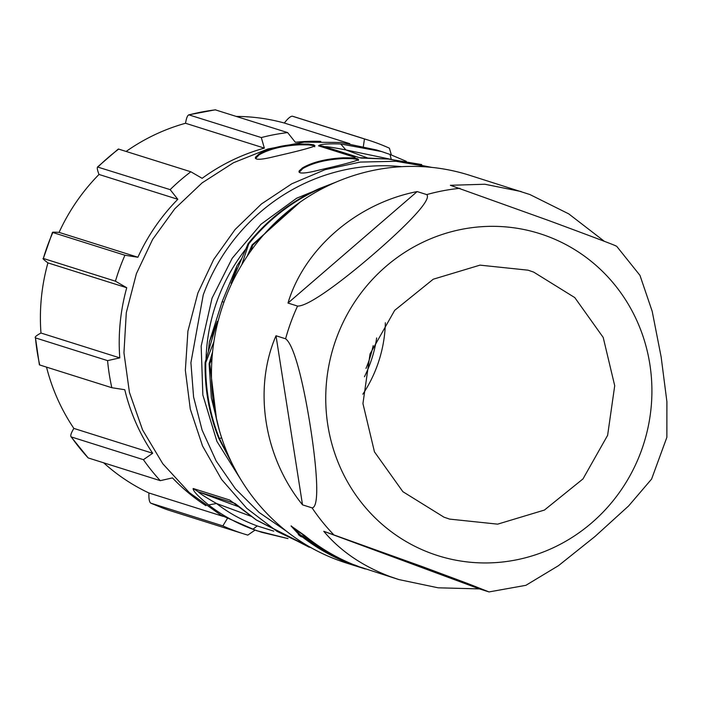 <?xml version="1.0" encoding="UTF-8"?>
<svg xmlns="http://www.w3.org/2000/svg" width="702" height="702" viewBox="0 0 702 702"><rect width="100%" height="100%" fill="white"/><g stroke="black" fill="none" stroke-linecap="round" stroke-linejoin="round"><path stroke-width="1.05" d="M358.301 159.793L357.511 158.634L352.228 157.88L343.287 157.801C326.316 158.713 312.75 162.048 302.588 167.822L299.131 170.955L299.008 171.972L300.079 172.771C302.343 173.368 306.932 172.885 313.847 171.341L324.719 168.787C342.909 164.584 354.098 161.583 358.301 159.793L358.555 159.345M358.353 160.547L357.555 159.398L352.281 158.643L343.366 158.555C326.448 159.459 312.925 162.794 302.816 168.541L299.21 172.288M311.188 547.753L277 531.37L246.744 508.309L221.586 479.466L202.527 445.963L190.286 409.099L185.354 370.314L187.917 331.125L197.876 293.032L213.645 259.565L235.073 229.536L261.416 203.992L291.778 183.801L325.105 169.665L360.249 162.074L396.007 161.285L431.142 167.322M287.943 538.583L256.502 530.651L220.937 515.171L189.268 492.567L162.785 463.75L142.567 429.905L129.44 392.409L123.947 352.781L126.299 312.653L136.399 273.648L152.641 239.373L174.807 208.757L202.097 182.889L233.529 162.715L267.962 148.964L304.15 142.137L340.786 142.471L376.544 149.965L381.739 151.606L390.031 154.449L391.304 159.556M314.671 146.034L313.882 144.875L308.59 144.121L299.649 144.042C282.678 144.954 269.112 148.289 258.95 154.063L255.502 157.195L255.379 158.213L256.441 159.012C258.705 159.608 263.294 159.126 270.209 157.581L281.09 155.028C299.271 150.825 310.459 147.824 314.671 146.034L314.926 145.586M431.818 167.392L388.548 159.064L421.718 164.566M359.213 157.652L388.548 159.064L360.679 158.047M324.614 146.692C326.57 146.499 333.669 147.578 345.91 149.938L340.707 143.971C327.229 143.559 319.84 144.191 318.541 145.849A15.356 14.768 -72.5 0 1 323.841 146.428A15.356 14.768 -72.5 0 1 323.955 146.464L359.503 157.678M340.707 143.971L381.519 151.535M286.697 531.396L259.17 512.495L235.424 488.803L216.198 461.056L202.106 430.124L193.585 396.999L190.909 362.706L203.229 294.954A194.98 187.609 -72.5 0 1 401.702 166.672M251.369 516.409L216.523 503.509C205.739 497.332 199.675 493.436 198.315 491.821L193.147 488.504C192.918 490.9 198.078 496.375 208.617 504.931C221.534 514.978 236.284 523.095 252.86 529.273L257.23 525.938L273.762 531.133M234.942 503.369L256.432 520.059L229.712 500.035L193.147 488.504M256.458 520.015L311.767 548.078M261.477 532.221L252.86 529.273M314.724 146.788L313.926 145.639L308.643 144.884L299.728 144.796C282.827 145.7 269.314 149.026 259.187 154.782L255.572 158.529M242.409 482.116L216.927 441.418L202.852 394.998L201.176 346.121L212.03 298.21L232.204 258.266L260.968 224.271L296.648 198.218L337.162 181.642M257.23 525.938C242.014 520.296 228.448 512.82 216.523 503.509L208.617 504.931M213.873 341.813L205.756 362.662L205.107 362.46L217.374 321.262L209.389 341.865L222.157 301.623L237.039 265.61L231.572 282.599M241.62 258.705L237.039 265.61M209.389 341.865L208.336 351.456M363.373 146.341L364.461 138.952A206.493 198.692 -72.5 0 1 368.234 140.093A206.493 198.692 -72.5 0 1 377.088 143.129A206.493 198.692 -72.5 0 1 389.399 148.183L391.356 154.94M205.897 505.677A197.666 190.198 -72.5 0 1 172.481 477.904L160.275 480.659A206.493 198.692 -72.5 0 1 143.419 459.687L152.685 453.264A197.666 190.198 -72.5 0 1 124.78 389.715L111.829 387.715A206.493 198.692 -72.5 0 1 107.581 360.626L119.788 357.88A197.666 190.198 -72.5 0 1 126.737 287.741L115.444 281.195A206.493 198.692 -72.5 0 1 124.938 255.247L137.89 257.239A197.666 190.198 -72.5 0 1 177.817 199.307L170.156 189.637A206.493 198.692 -72.5 0 1 190.847 171.779L202.141 178.317A197.666 190.198 -72.5 0 1 264.356 148.113L261.302 137.566A206.493 198.692 -72.5 0 1 287.644 132.59L295.314 142.26A197.666 190.198 -72.5 0 1 320.779 141.392M254.949 530.159L247.806 535.108A206.493 198.692 -72.5 0 1 244.033 533.968A206.493 198.692 -72.5 0 1 235.17 530.931A206.493 198.692 -72.5 0 1 222.859 525.886L227.29 518.611M222.157 301.623L223.947 302.193M247.209 256.186L252.079 244.963L252.729 245.165L250.816 250.991M231.125 283.345L248.096 243.699L248.736 243.91L241.76 264.751M248.096 243.699C267.804 219.331 291.47 200.983 319.094 188.68L335.81 182.213M331.37 184.187L319.743 188.882C292.12 201.184 268.454 219.533 248.736 243.91M217.26 322.13L217.374 321.262M212.022 358.178L209.74 363.926L209.099 363.715L212.592 351.825M364.461 138.952L292.348 116.207C290.567 116.181 287.881 118.445 284.328 123.025L349.807 143.673M284.328 123.025A197.666 190.198 107.5 0 0 236.407 116.427M215.224 109.819L287.644 132.59M261.302 137.566L188.785 114.83L215.26 109.819M215.549 109.854A206.493 198.692 -72.5 0 0 189.198 114.838C187.653 114.891 186.434 117.699 185.539 123.262L264.356 148.113M185.539 123.262A197.666 190.198 107.5 0 0 126.211 151.395M170.156 189.637L97.517 166.997L118.348 149.008L190.847 171.779M118.752 149.043A206.493 198.692 -72.5 0 0 98.052 166.9C96.771 166.909 97.087 169.428 99.008 174.456L177.817 199.307M99.008 174.456A197.666 190.198 107.5 0 0 59.073 232.388L137.89 257.239M59.073 232.388C53.94 232.037 51.86 232.081 52.843 232.511L124.938 255.247M52.492 232.309L52.843 232.511A206.493 198.692 -72.5 0 0 43.34 258.459L52.492 232.309M115.444 281.195L43.34 258.459C42.26 258.292 43.787 259.766 47.92 262.881L126.737 287.741M47.92 262.881A197.666 190.198 107.5 0 0 40.97 333.029L119.788 357.88M40.97 333.029C36.285 335.565 34.451 337.188 35.477 337.89L107.581 360.626M39.373 364.803L35.477 337.89A206.493 198.692 -72.5 0 0 39.724 364.979L39.382 364.803M111.829 387.715L39.724 364.979M46.525 367.128A197.666 190.198 107.5 0 0 73.868 428.413L152.685 453.264M73.868 428.413C70.972 433.195 70.13 436.039 71.323 436.951L143.419 459.687M70.946 436.679L71.323 436.951A206.493 198.692 -72.5 0 0 88.171 457.923L70.946 436.679M160.275 480.659L88.171 457.923M103.668 462.811A197.666 190.198 107.5 0 0 148.938 492.988L223.087 516.374M148.938 492.988C148.71 498.753 149.315 502.141 150.763 503.15L222.859 525.886M163.154 508.222L150.676 503.115L163.075 508.195A206.493 198.692 -72.5 0 0 171.929 511.231L244.033 533.968M252.729 245.165L291.549 208.459M252.079 244.963L300.131 202.106M209.74 363.926L216.532 419.278M219.48 430.765L211.363 397.911L209.099 363.715M205.756 362.662C205.3 389.285 209.854 414.584 219.419 438.557L234.477 468.295M237.083 473.113L218.778 438.355C209.205 414.382 204.651 389.083 205.107 362.46M604.361 241.321L568.734 213.864L529.826 194.507L469.076 175.114A203.422 195.735 107.5 0 0 222.718 305.703A203.422 195.735 107.5 0 0 337.995 560.143A203.422 195.735 107.5 0 0 346.718 563.127L365.286 568.971M521.165 191.541L484.854 184.24L450.377 185.293L549.376 220.77C577.843 231.318 619.989 246.99 615.636 245.928M305.028 538.583L302.58 537.118A203.422 195.735 -72.5 0 0 351.114 564.206L362.636 568.146M302.58 537.118L300.868 536.582A203.422 195.735 -72.5 0 1 298.297 534.555L300.008 535.099A203.422 195.735 -72.5 0 1 297.674 533.204L291.058 525.973L304.414 535.336A203.422 195.735 -72.5 0 0 353.554 564.645L355.265 565.18A203.422 195.735 -72.5 0 0 358.292 566.382L356.59 565.847A203.422 195.735 -72.5 0 0 357.853 566.33L398.806 579.554L438.136 587.811L479.44 588.899L323.762 531.291C340.303 550.991 362.399 566.075 390.022 576.544L398.806 579.554M479.44 588.899L489.022 591.926L467.567 583.467L422.762 566.768L323.762 531.291M333.336 534.31A203.422 195.735 -72.5 0 1 312.092 507.879L302.518 504.852L276.009 335.767C253.115 388.478 263.855 457.099 302.518 504.852M312.092 507.879C320.63 507.046 315.707 461.126 310.793 429.387C305.739 396.402 295.832 346.174 285.591 338.785L276.009 335.767M285.591 338.785A203.422 195.735 -72.5 0 1 297.56 306.072L287.978 303.053L417.163 191.576C356.748 203.361 304.317 248.587 287.978 303.053M297.56 306.072C309.503 306.502 347.56 276.491 371.885 255.572C397.235 233.836 432.95 200.491 426.737 194.594L417.163 191.576M302.764 536.872L300.868 536.582M301.053 536.328L298.482 534.319M291.207 525.903L300.008 535.099M489.022 591.926L525.895 585.319L558.476 565.672L594.998 536.486L628.641 505.923L651.596 479.071L666.865 437.328L666.9 401.676L661.135 356.888L652.202 311.346L639.97 275.377L616.593 246.174M430.8 553.22A168.884 162.495 -72.5 0 1 336.416 338.241A168.884 162.495 -72.5 0 1 546.858 236.065A168.884 162.495 -72.5 0 1 641.242 451.044A168.884 162.495 -72.5 0 1 430.8 553.22M306.95 538.188L303.466 537.399C318.339 548.832 334.521 557.862 351.992 564.478L355.703 565.584M310.889 540.435A203.115 195.446 -72.5 0 1 303.72 534.819L293.611 528.194L300.886 535.372L304.571 536.539L303.764 535.661L307.616 538.706L303.466 537.399M443.989 517.181L449.587 519.103L497.657 524.148L544.427 510.064L582.985 478.922L607.625 435.328L614.715 385.723L603.202 337.434L574.789 297.595L533.669 272.104L528.071 270.182L480.001 265.137L433.231 279.22L394.673 310.363L370.033 353.957L362.943 403.562L374.456 451.851L402.869 491.681L443.989 517.181M363.645 568.129L358.187 566.505M352.702 564.294L352.676 564.364C334.854 557.107 318.471 547.341 303.536 535.056L293.611 528.194M348.964 562.907L352.676 564.364M347.13 562.162L344.182 561.231L348.912 563.03M348.517 562.714L347.016 562.434M351.641 564.039L348.438 562.89M355.774 565.391L351.553 564.259M338.417 558.599L341.269 559.503A203.422 195.735 -72.5 0 0 342.743 560.196L339.891 559.292A203.422 195.735 -72.5 0 0 342.69 560.573L346.016 561.618A203.422 195.735 -72.5 0 1 338.969 558.301L335.644 557.248A203.422 195.735 -72.5 0 0 338.417 558.599L339.838 558.731M309.398 541.453L312.723 542.506A203.422 195.735 -72.5 0 1 308.915 539.698L308.45 539.548A203.422 195.735 -72.5 0 0 309.757 540.531L308.801 540.233A203.422 195.735 -72.5 0 1 307.494 539.25L307.02 539.101A203.422 195.735 -72.5 0 0 308.327 540.084L307.371 539.777A203.422 195.735 -72.5 0 1 306.063 538.794L305.589 538.653A203.422 195.735 -72.5 0 0 309.398 541.453L311.969 541.953M321.507 549.464A203.422 195.735 -72.5 0 1 310.732 542.4L314.057 543.453A203.422 195.735 -72.5 0 0 316.742 545.314L313.891 544.41A203.422 195.735 -72.5 0 0 315.242 545.322L318.103 546.226A203.422 195.735 -72.5 0 0 320.832 548.016L317.98 547.112A203.422 195.735 -72.5 0 0 319.357 547.99L322.209 548.894A203.422 195.735 -72.5 0 0 324.833 550.517L321.507 549.464L320.051 548.209M334.187 556.519A203.422 195.735 -72.5 0 1 322.911 550.307L326.237 551.36A203.422 195.735 -72.5 0 0 329.054 553L326.202 552.105A203.422 195.735 -72.5 0 0 327.615 552.913L330.475 553.808A203.422 195.735 -72.5 0 0 333.327 555.387L330.475 554.483A203.422 195.735 -72.5 0 0 331.914 555.247L334.775 556.151A203.422 195.735 -72.5 0 0 337.504 557.563L333.117 555.633M342.69 560.573L343.708 560.573M342.813 560.293L342.26 560.038M338.539 558.318L337.601 557.871M309.573 541.198L307.801 539.917M318.076 546.963L315.83 545.507M313.978 544.269L311.697 542.707M315.9 544.734L313.891 544.41M319.893 547.402L317.98 547.112M321.665 549.201L323.78 549.868M330.581 554.29L328.606 553.22M326.298 551.93L324.201 550.719M327.852 552.307L326.202 552.105M331.949 554.633L330.475 554.483M334.319 556.247L335.898 556.747M365.988 368.418A122.824 118.182 107.5 0 0 368.243 362.688A122.824 118.182 107.5 0 0 373.166 345.656M376.667 337.916A122.824 118.182 -72.5 0 1 370.235 363.311A122.824 118.182 -72.5 0 1 364.417 376.772M362.846 394.182A130.502 125.57 -72.5 0 0 377.167 365.874A130.502 125.57 107.5 0 0 385.372 322.753M352.228 157.88L352.281 158.643M357.511 158.634L357.555 159.398M343.287 157.801L343.366 158.555M355.107 157.38L318.541 145.849M302.588 167.822L302.816 168.541M255.502 157.195L255.756 157.906M258.95 154.063L259.187 154.782M299.649 144.042L299.728 144.796M308.59 144.121L308.643 144.884M313.882 144.875L313.926 145.639M299.131 170.955L299.394 171.665M367.602 157.959L345.91 149.938L390.312 159.196M381.739 151.597L390.031 154.449M234.012 503.08L198.315 491.821L239.013 506.888M233.661 502.834A15.356 14.768 -72.5 0 1 229.712 500.035M206.037 359.248A180.616 173.798 -72.5 0 1 217.383 300.123A180.616 173.798 -72.5 0 1 245.709 249.157M233.933 274.456L237.846 267.699M212.522 337.68L213.856 329.94M296.13 117.357L292.348 116.207A206.493 198.692 -72.5 0 1 296.13 117.357L368.234 140.093M320.209 189.751L319.743 188.882M221.648 437.82L219.419 438.557M426.737 194.594A203.422 195.735 -72.5 0 1 459.959 188.32M323.841 146.428L324.561 146.674M390.084 154.466L406.282 161.32M256.432 520.059L309.257 547.253M261.67 532.283L287.995 538.609"/></g></svg>
